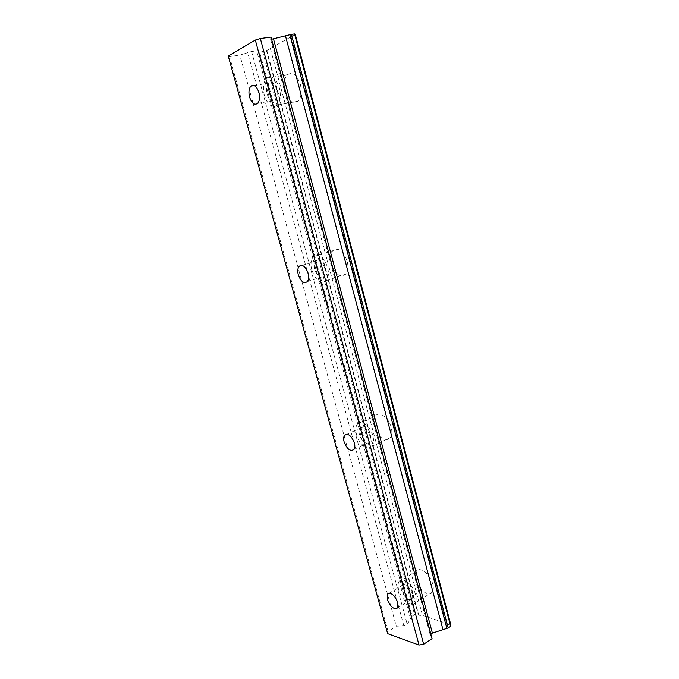 <?xml version="1.0" encoding="UTF-8"?>
<svg xmlns="http://www.w3.org/2000/svg" width="679" height="679" viewBox="0 0 679 679"><rect width="100%" height="100%" fill="white"/><g stroke="black" fill="none" stroke-linecap="round" stroke-linejoin="round"><path stroke-width="0.51" stroke-dasharray="3.4 2.55" d="M276.608 89.424C274.443 83.271 271.753 81.191 268.528 83.186C266.465 85.596 265.99 89.212 267.102 94.033C269.257 100.169 271.956 102.232 275.199 100.22C277.227 97.835 277.694 94.237 276.608 89.424M412.391 593.786C409.131 586.121 405.652 583.346 401.968 585.451L401.713 590.628C404.947 598.258 408.427 601.017 412.145 598.92L412.391 593.786M369.834 435.706C366.898 428.466 363.621 425.979 359.989 428.271C358.928 429.79 358.767 431.98 359.488 434.832C362.391 442.054 365.675 444.516 369.334 442.224C370.378 440.713 370.539 438.541 369.834 435.706M324.655 267.899C322.092 261.152 319.071 258.911 315.591 261.169C314.097 263.104 313.8 265.913 314.691 269.597C317.237 276.319 320.259 278.543 323.773 276.277C325.241 274.358 325.538 271.566 324.655 267.899M285.027 91.69C283.321 84.171 284.153 78.509 287.523 74.715C292.717 71.584 296.995 74.826 300.364 84.425C302.019 91.928 301.204 97.547 297.911 101.264C292.666 104.464 288.371 101.273 285.027 91.69M264.386 95.349C262.62 87.71 263.376 81.972 266.66 78.144C271.744 74.996 276.005 78.306 279.434 88.058C281.157 95.671 280.419 101.358 277.21 105.118C272.075 108.326 267.798 105.067 264.386 95.349M415.675 579.433C414.776 575.902 414.937 573.186 416.159 571.285C419.325 565.811 430.384 574.23 432.727 584.127C433.609 587.615 433.448 590.297 432.26 592.173C428.984 597.758 417.975 589.143 415.675 579.433M398.666 589.72C397.733 586.147 397.869 583.414 399.057 581.513C402.121 576.047 413.146 584.704 415.565 594.719C416.465 598.25 416.337 600.957 415.183 602.833C412 608.409 401.026 599.54 398.666 589.72M374.638 426.242C373.526 421.769 373.832 418.332 375.563 415.913C379.154 410.676 388.88 417.678 391.214 427.405C392.301 431.827 392.004 435.231 390.315 437.615C386.631 442.98 376.938 435.799 374.638 426.242M356.526 434.585C355.38 430.062 355.643 426.582 357.332 424.163C360.812 418.926 370.505 426.115 372.907 435.969C374.027 440.45 373.764 443.888 372.134 446.273C368.536 451.637 358.902 444.27 356.526 434.585M331.165 263.936C329.782 258.181 330.317 253.768 332.752 250.712C338.38 247.139 343.184 250.619 347.173 261.135C348.514 266.864 348.004 271.227 345.619 274.24C339.933 277.855 335.12 274.418 331.165 263.936M311.848 270.081C310.422 264.241 310.897 259.785 313.274 256.713C318.782 253.148 323.56 256.713 327.618 267.39C329.009 273.196 328.543 277.609 326.226 280.631C320.658 284.238 315.862 280.724 311.848 270.081M295.297 34.527L294.89 34.756C292.326 35.588 291.036 36.276 291.011 36.802L446.01 623.195C446.451 624.273 447.868 624.655 450.287 624.332L450.746 624.476M387.667 633.668L388.065 631.428L396.307 626.208L403.886 625.843L407.239 624.315L412.136 616.176L259.641 52.249L266.448 50.662L291.011 36.802M259.641 52.249L251.569 51.485L239.865 55.101L396.307 626.208M228.254 56.009L229.536 56.595L239.865 55.101M271.583 39.28L270.59 39.136L270.997 37.107M388.065 631.428L229.536 56.595M412.136 616.176L414.563 614.639L418.086 613.994L418.527 614.41C418.918 615.386 420.242 615.726 422.499 615.412L446.01 623.195M430.741 633.66L430.18 634.763L432.073 638.65M291.079 36.887L445.993 622.949M450.287 624.332L294.89 34.756M270.335 48.489L422.499 615.412M266.822 50.45L418.502 614.13M410.532 618.849L257.002 51.994M266.448 50.662L418.086 613.994M411.729 616.855L258.971 52.181M262.671 51.808L414.563 614.639M251.569 51.485L407.239 624.315M403.886 625.843L247.597 52.283M270.59 39.068L430.231 634.899M254.269 85.588L268.528 83.186M389.186 593.157L401.968 585.451M346.927 434.237L359.989 428.271M302.13 265.37L315.591 261.169M266.66 78.144L287.523 74.715M399.057 581.513L416.159 571.285M357.332 424.163L375.563 415.913M313.274 256.713L332.752 250.712M257.621 103.42L275.199 100.22M397.699 607.858L412.145 598.92M353.937 449.49L369.334 442.224M307.341 281.624L323.773 276.277M266.728 50.356L418.527 614.41M277.21 105.118L297.911 101.264M415.183 602.833L432.26 592.173M372.134 446.273L390.315 437.615M326.226 280.631L345.619 274.24M258.962 52.147L411.746 616.931M270.59 39.136L430.18 634.763"/><path stroke-width="1.02" d="M258.911 92.505C256.713 86.267 254.031 84.154 250.874 86.157C248.853 88.584 248.421 92.242 249.566 97.122C251.756 103.344 254.447 105.44 257.621 103.42C259.607 101.018 260.04 97.377 258.911 92.505M397.894 602.697C394.601 594.94 391.138 592.096 387.505 594.167L387.31 599.37C390.569 607.094 394.032 609.929 397.699 607.858L397.894 602.697M354.37 442.92C351.399 435.587 348.132 433.049 344.567 435.315C343.54 436.835 343.396 439.041 344.134 441.927C347.071 449.235 350.339 451.756 353.937 449.49C354.956 447.979 355.1 445.789 354.37 442.92M308.13 273.179C305.533 266.346 302.528 264.063 299.108 266.312C297.648 268.256 297.377 271.091 298.302 274.817C300.873 281.624 303.886 283.89 307.341 281.624C308.775 279.706 309.038 276.888 308.13 273.179M271.583 39.28L291.393 34.366L294.516 33.95L295.297 34.527L450.746 624.476L450.669 626.318L448.199 627.956L430.741 633.66M387.667 633.668L228.254 56.009L255.329 40.078L419.028 645.05L387.667 633.668M260.346 38.542L423.671 644.227L432.073 638.65L270.997 37.107L260.346 38.542L255.329 40.078M423.671 644.227L419.028 645.05M285.469 35.877L442.946 629.577M289.882 34.756L446.85 628.372M450.669 626.318L294.516 33.95M291.393 34.366L448.199 627.956M432.328 632.845L273.493 38.932M250.874 86.157L254.269 85.588M387.505 594.167L389.186 593.157M344.567 435.315L346.927 434.237M299.108 266.312L302.13 265.37"/></g></svg>
